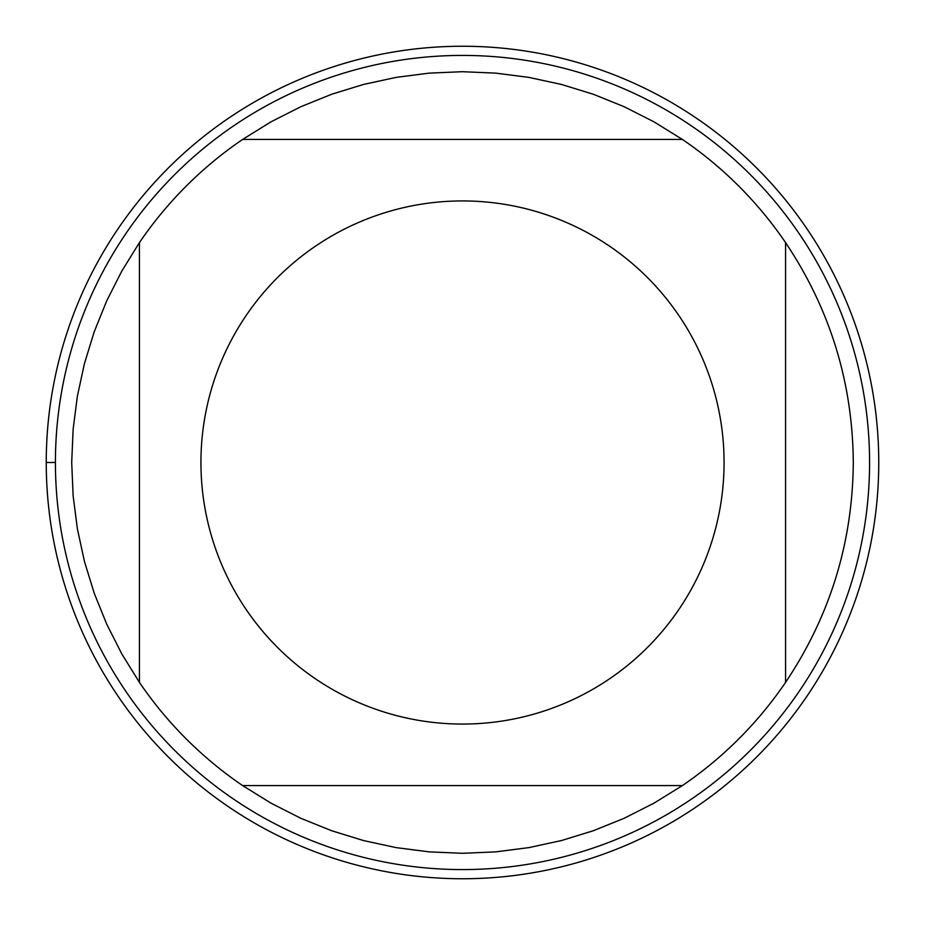 <?xml version="1.0" encoding="UTF-8"?>
<svg xmlns="http://www.w3.org/2000/svg" width="925" height="925" viewBox="0 0 925 925"><rect width="100%" height="100%" fill="white"/><g stroke="black" fill="none" stroke-linecap="round" stroke-linejoin="round"><path stroke-width="1.39" d="M46.25 462.5A416.25 416.25 0 0 1 670.625 102.016A416.25 416.25 0 0 1 670.625 822.984A416.25 416.25 0 0 1 46.25 462.5L55.419 462.5A407.081 407.081 0 0 1 462.5 55.419A407.081 407.081 0 0 1 869.581 462.5A407.081 407.081 0 0 1 462.5 869.581A407.081 407.081 0 0 1 55.419 462.5M246.258 609.656A261.567 261.567 0 0 0 724.067 462.5A261.567 261.567 0 0 0 385.505 212.519A261.567 261.567 0 0 0 246.258 609.656M139.421 682.372A390.801 390.801 0 0 0 242.627 785.579L682.372 785.579A390.801 390.801 0 0 0 785.579 682.372L785.579 242.627A390.801 390.801 0 0 0 682.372 139.421L242.627 139.421A390.801 390.801 0 0 0 139.421 242.627L139.421 682.372L121.857 654.021L106.768 624.282L94.269 593.364L84.453 561.487L77.388 528.892L73.133 495.823L71.699 462.5L73.133 429.177L77.388 396.108L84.453 363.513L94.269 331.636L106.768 300.717L121.857 270.979L139.421 242.627M785.579 682.372C830.095 615.83 852.665 542.547 853.301 462.5C852.665 382.453 830.095 309.17 785.579 242.627M242.627 785.579L270.979 803.143L300.717 818.232L331.636 830.731L363.513 840.548L396.108 847.612L429.177 851.867L462.5 853.301L495.823 851.867L528.892 847.612L561.487 840.548L593.364 830.731L624.282 818.232L654.021 803.143L682.372 785.579M682.372 139.421L654.021 121.857L624.282 106.768L593.364 94.269L561.487 84.453L528.892 77.388L495.823 73.133L462.5 71.699L429.177 73.133L396.108 77.388L363.513 84.453L331.636 94.269L300.717 106.768L270.979 121.857L242.627 139.421M878.75 462.5A416.25 416.25 0 0 1 254.375 822.984A416.25 416.25 0 0 1 254.375 102.016A416.25 416.25 0 0 1 878.75 462.5"/></g></svg>

